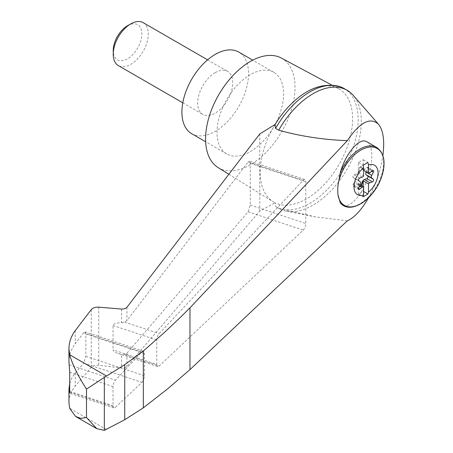 <?xml version="1.0" encoding="UTF-8"?>
<svg xmlns="http://www.w3.org/2000/svg" width="453" height="453" viewBox="0 0 453 453"><rect width="100%" height="100%" fill="white"/><g stroke="black" fill="none" stroke-linecap="round" stroke-linejoin="round"><path stroke-width="0.34" stroke-dasharray="2.27 1.7" d="M368.549 197.763C375.905 184.388 380.684 170.3 382.881 155.509M347.332 220.809L315.747 216.97L278.691 208.284A68.205 39.377 120 0 0 278.98 208.454A68.205 39.377 120 0 0 286.217 211.143A68.205 39.377 120 0 0 347.185 169.077A68.205 39.377 120 0 0 353.13 95.243M275.067 124.467A65.323 37.712 120 0 0 273.159 201.749A65.323 37.712 120 0 0 275.067 202.808L259.767 210.99L126.721 366.788L124.734 367.802L122.038 368.046L98.765 365.282C95.385 364.999 92.888 365.667 91.263 367.292L75.221 386.075C71.07 391.296 68.975 396.794 68.947 402.581M331.783 85.051L338.465 88.629A65.323 37.712 120 0 1 340.01 162.752A65.323 37.712 120 0 1 275.067 202.808L275.56 206.472L278.691 208.284M275.56 206.472A68.205 39.377 120 0 0 275.843 206.642A68.205 39.377 120 0 0 344.048 167.265A68.205 39.377 120 0 0 344.048 88.511M338.465 88.629A65.323 37.712 120 0 0 306.415 92.202A65.323 37.712 120 0 0 287.904 107.367M156.795 364.382A4.96 2.022 108.4 0 0 157.706 366.607A4.96 2.022 108.4 0 0 159.179 366.041L303.21 230.124A4.96 2.022 108.4 0 0 305.769 223.499L305.769 181.749A4.96 2.022 108.4 0 0 304.863 179.524A4.96 2.022 108.4 0 0 303.21 180.271L159.179 333.578A4.96 2.022 108.4 0 0 156.795 340.016L156.795 364.382L113.046 349.858C113.142 351.137 114.903 352.36 118.324 353.533L121.58 354.427L121.58 368M304.863 179.524L249.518 161.149L250.294 163.329L250.294 205.084L248.108 211.828L126.936 353.261L124.552 354.546L121.58 354.427M121.58 309.088L121.58 322.661C116.161 322.87 113.318 323.816 113.046 325.492L113.046 349.858M121.58 322.661L124.552 322.083L126.936 320.605L248.108 161.981L303.21 180.271M249.518 161.149L248.108 161.981M141.868 382.372A4.96 2.022 108.4 0 0 144.433 375.752L144.433 353.476A4.96 2.022 108.4 0 0 143.522 351.251A4.96 2.022 108.4 0 0 141.868 352.004L115.413 380.163A4.96 2.022 108.4 0 0 113.029 386.602L113.029 405.684A4.96 2.022 108.4 0 0 113.941 407.91A4.96 2.022 108.4 0 0 115.413 407.338L141.868 382.372L83.675 363.051L85.86 356.301L85.86 334.031L85.085 331.851L83.675 332.683L75.221 343.748C71.07 349.569 68.975 355.616 68.947 361.896M69.711 383.453L71.432 378.827L73.607 375.095L83.675 363.051M75.221 330.594L75.221 343.748M75.221 372.921L75.221 386.075M218.097 167.565A63.244 36.512 120 0 0 281.919 131.398A63.244 36.512 120 0 0 281.33 58.041M250.299 74.666A47.123 27.208 120 0 0 219.512 116.189A47.123 27.208 120 0 0 226.738 153.952A47.123 27.208 120 0 0 273.861 126.744A47.123 27.208 120 0 0 273.861 72.333A47.123 27.208 120 0 0 250.299 74.666M191.664 133.697A47.123 27.208 120 0 0 238.788 106.495A47.123 27.208 120 0 0 238.788 52.084M215.226 72.639A24.802 14.32 120 0 0 199.02 94.496A24.802 14.32 120 0 0 202.825 114.371A24.802 14.32 120 0 0 215.226 113.142A24.802 14.32 120 0 0 231.426 91.285A24.802 14.32 120 0 0 227.627 71.41A24.802 14.32 120 0 0 215.226 72.639M143.165 22.65A24.802 14.32 -60 0 1 146.97 42.525A24.802 14.32 -60 0 1 130.764 64.377A24.802 14.32 -60 0 1 118.363 65.606M127.536 25.742A20.238 11.682 -60 0 1 141.851 34.003A20.238 11.682 -60 0 1 127.536 58.788A20.238 11.682 -60 0 1 113.227 50.526M366.256 171.857L367.768 168.924A1.489 0.861 120 0 0 367.706 167.31A1.489 0.861 120 0 0 366.777 167.514L364.252 169.496L369.863 172.74M362.287 169.32L362.638 169.524L361.771 167.236A1.489 0.861 120 0 0 361.528 166.931L361.177 166.727A1.489 0.861 120 0 1 361.42 167.032L362.287 169.32A2.48 1.433 120 0 0 362.7 169.835A2.48 1.433 120 0 0 364.252 169.496M361.177 166.727A1.489 0.861 120 0 0 359.439 168.176L358.572 171.466L358.923 171.67A2.48 1.433 120 0 1 358.329 172.95L363.589 175.985M358.77 189.377L353.159 186.138A1.489 0.861 120 0 1 353.097 184.53L354.756 181.313A2.48 1.433 120 0 0 354.756 178.692L353.097 177.389A1.489 0.861 120 0 1 352.989 176.058A1.489 0.861 120 0 1 354.087 174.835L356.613 173.907A2.48 1.433 120 0 0 358.572 171.466M353.159 186.138A1.489 0.861 120 0 0 354.087 185.934L356.613 183.952L359.744 185.758M358.572 184.128L359.79 186.619A1.489 0.861 120 0 0 360.039 186.925L359.688 186.721A1.489 0.861 120 0 1 359.439 186.415L358.572 184.128A2.48 1.433 120 0 0 358.164 183.618A2.48 1.433 120 0 0 356.613 183.952M359.688 186.721A1.489 0.861 120 0 0 361.352 185.487M360.039 186.925A1.489 0.861 120 0 0 361.704 185.69M358.923 184.331A2.48 1.433 120 0 0 358.516 183.822A2.48 1.433 120 0 0 358.329 183.742L360.22 184.835M361.528 166.931A1.489 0.861 120 0 0 359.79 168.38L358.923 171.67M362.638 169.524A2.48 1.433 120 0 0 363.051 170.034A2.48 1.433 120 0 0 363.238 170.113L363.589 170.317M363.238 170.113L363.238 166.274M363.238 165.107L363.238 159.716L358.329 162.548L358.329 172.95M358.329 183.742L358.329 194.139L363.238 191.308L363.589 191.506M358.329 194.139L362.983 196.829M358.329 162.548L362.983 165.237M363.238 159.716L367.893 162.401M363.238 191.308L363.238 186.574M366.873 141.783C373.459 145.43 373.459 163.561 366.873 180.441C360.378 197.383 348.918 208.89 342.423 204.988M259.767 133.952L259.767 210.99M106.495 429.54L69.649 408.266M124.552 354.546L159.179 366.041M113.046 325.492L156.795 340.016M124.552 322.083L159.179 333.578M250.294 163.329L305.769 181.749M250.294 205.084L305.769 223.499M69.688 392.156L115.413 407.338M69.711 391.301L113.029 405.684M69.711 372.219L113.029 386.602M69.099 364.79L115.413 380.163M83.675 332.683L141.868 352.004M85.86 334.031L144.433 353.476M85.86 356.301L144.433 375.752M376.686 147.446A33.482 19.332 -60 0 1 376.686 186.109A33.482 19.332 -60 0 1 343.204 205.441M359.439 186.415L359.79 186.619M354.087 185.934L358.476 188.471M353.097 184.53L358.708 187.769M354.756 181.313L360.367 184.552M354.756 178.692L360.367 181.936M353.097 177.389L358.708 180.628M354.087 174.835L359.699 178.08M356.613 173.907L362.224 177.146M359.439 168.176L359.79 168.38M361.42 167.032L361.771 167.236M366.777 167.514L372.389 170.753M367.768 168.924L371.771 171.234M126.936 307.304L126.936 320.605M126.936 353.261L126.936 366.568M98.765 307.162L98.765 365.282M91.263 309.659L91.263 367.292M248.108 211.828L303.21 230.124M315.747 216.97L286.217 211.143M157.706 366.607L118.324 353.533M113.941 407.91L69.417 393.125M143.522 351.251L85.085 331.851M228.884 174.258L273.159 201.749M273.861 72.333L252.768 60.153M226.738 153.952L205.645 141.772M182.791 102.803L202.825 114.371M207.593 59.847L227.627 71.41M358.516 183.822L358.164 183.618M363.051 170.034L362.7 169.835M373.317 170.554L367.706 167.31M278.98 208.454L275.843 206.642"/><path stroke-width="0.68" d="M382.881 155.509C384.767 140.668 383.295 130.238 378.459 124.213C370.158 116.789 359.778 122.27 347.332 140.651L189.971 307.819L180.492 317.264L164.06 332.779L143.324 351.013L124.734 364.637L104.332 377.44L104.332 430.35L124.734 419.733L143.324 407.842L167.406 389.031L189.971 369.631L347.332 220.809C354.552 217.508 361.63 209.824 368.549 197.763M378.459 124.213L353.13 95.243A68.205 39.377 120 0 0 347.185 90.323A68.205 39.377 120 0 0 278.691 130.198C300.515 136.279 323.397 139.762 347.332 140.651M68.947 348.634L68.947 361.896L69.711 372.219L69.711 391.301L69.417 393.125L68.947 389.314L68.947 402.581L69.649 408.266L75.577 416.437L80.787 418.362L86.5 417.547L86.5 389.099C78.086 376.132 72.469 364.676 69.649 354.727L68.947 348.634C68.975 342.406 71.07 336.392 75.221 330.594L91.263 309.659C92.888 307.836 95.385 307.004 98.765 307.162L122.038 309.11L124.734 308.725L126.721 307.553L259.767 133.952L275.067 124.467L275.56 128.392L278.691 130.198M347.185 90.323L344.048 88.511A68.205 39.377 120 0 0 340.86 86.987A68.205 39.377 120 0 0 275.56 128.392M340.86 86.987C323.102 81.857 305.452 88.652 287.904 107.367A65.323 37.712 120 0 0 275.067 124.467M68.947 389.314L69.711 383.453M104.332 377.44L86.5 389.099M368.499 164.954L368.499 173.154A2.48 1.433 120 0 0 369.863 172.74L372.389 170.753A1.489 0.861 120 0 1 373.317 170.554A1.489 0.861 120 0 1 373.38 172.163L371.72 175.379A2.48 1.433 120 0 0 371.72 177.995L373.38 179.297A1.489 0.861 120 0 1 373.487 180.628A1.489 0.861 120 0 1 372.389 181.851L369.863 182.78A2.48 1.433 120 0 0 368.499 183.941L368.499 192.14A59.422 34.309 60 0 1 367.893 193.992A56.291 32.497 180 0 1 362.983 196.829A59.422 34.309 -120 0 0 363.589 194.971A17.004 9.819 -60 0 1 354.184 184.535A17.004 9.819 -60 0 1 363.589 167.791A59.422 34.309 -120 0 0 362.983 165.237A56.291 32.497 0 0 0 367.893 162.401A59.422 34.309 60 0 1 368.499 164.954A17.004 9.819 -60 0 1 378.068 173.023A17.004 9.819 -60 0 1 368.499 192.14M358.476 188.471L359.699 189.178A1.489 0.861 120 0 1 358.77 189.377A1.489 0.861 120 0 1 358.708 187.769L360.367 184.552A2.48 1.433 120 0 0 360.367 181.936L358.708 180.628A1.489 0.861 120 0 1 358.6 179.297A1.489 0.861 120 0 1 359.699 178.08L362.224 177.146A2.48 1.433 120 0 0 363.589 175.985L363.589 167.791M363.589 194.971L363.589 186.778A2.48 1.433 120 0 0 362.224 187.191L359.699 189.178M337.932 185.77L340.311 172.508C345.928 152.859 359.665 136.97 366.873 141.783L376.686 147.446C384.523 153.114 386.086 163.142 381.375 177.536C374.733 197.214 354.382 212.667 343.204 205.441A33.482 19.332 -60 0 1 340.311 203.057L337.932 194.558A44.513 18.12 -71.6 0 1 337.932 185.77A32.814 18.947 -60 0 1 373.51 147.191A32.814 18.947 -60 0 1 373.51 192.061A32.814 18.947 -60 0 1 337.932 194.558M331.783 85.051L281.33 58.041A63.244 36.512 120 0 0 250.299 61.5A63.244 36.512 120 0 0 209.144 116.698A63.244 36.512 120 0 0 218.097 167.565L228.884 174.258M252.768 60.153L238.788 52.084A47.123 27.208 120 0 0 215.226 54.417A47.123 27.208 120 0 0 184.439 95.94A47.123 27.208 120 0 0 191.664 133.697L205.645 141.772M182.791 102.803L118.363 65.606A24.802 14.32 -60 0 1 113.227 54.252A24.802 14.32 -60 0 1 130.764 23.879A24.802 14.32 -60 0 1 143.165 22.65L207.593 59.847M113.227 54.252L113.227 50.526A20.238 11.682 -60 0 1 127.536 25.742L130.764 23.879M361.352 185.487A1.489 0.861 120 0 0 361.42 185.271L362.287 181.981A2.48 1.433 120 0 1 364.252 179.541L366.777 178.612A1.489 0.861 120 0 0 367.876 177.389A1.489 0.861 120 0 0 367.768 176.058L366.109 174.756A2.48 1.433 120 0 1 366.109 172.14L366.256 171.857M363.238 186.574L363.238 180.906L368.499 183.941M363.238 180.906A2.48 1.433 120 0 0 362.638 182.185L361.771 185.475A1.489 0.861 120 0 1 361.704 185.69M360.22 184.835L363.589 186.778M363.589 170.317L368.499 173.154M363.238 166.274L363.238 165.107M363.589 191.506L367.893 193.992M189.971 307.819L189.971 369.631M343.204 205.441L340.311 203.057M104.332 430.35L96.772 428.674L86.5 417.547M124.734 364.637L124.734 419.733M143.324 351.013L143.324 407.842M69.099 391.964L69.688 392.156M106.495 376.001L69.649 354.727M340.311 172.508A33.482 19.332 -60 0 1 376.686 147.446M366.109 172.14L371.72 175.379M366.109 174.756L371.72 177.995M367.768 176.058L373.38 179.297M366.777 178.612L372.389 181.851M364.252 179.541L369.863 182.78M362.287 181.981L362.638 182.185M361.42 185.271L361.771 185.475M359.744 185.758L362.224 187.191M371.771 171.234L373.38 172.163M75.577 416.437L96.772 428.674"/></g></svg>

